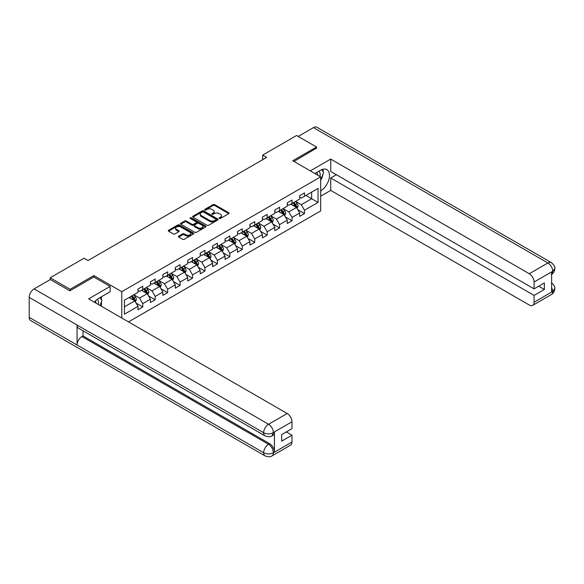 <?xml version="1.0" encoding="UTF-8"?>
<svg xmlns="http://www.w3.org/2000/svg" width="584" height="584" viewBox="0 0 584 584"><rect width="100%" height="100%" fill="white"/><g stroke="black" fill="none" stroke-linecap="round" stroke-linejoin="round"><path stroke-width="0.88" d="M219.336 218.445A0.774 0.445 0 0 0 220.438 218.445L228.753 213.642A1.11 0.642 0 0 0 229.074 213.189A1.11 0.642 0 0 0 228.753 212.744L214.664 204.604A1.11 0.642 0 0 0 213.094 204.604L204.78 209.408A0.774 0.445 0 0 0 205.875 210.043L206.955 209.422A3.54 2.044 0 0 1 211.963 209.422L213.138 210.094A3.54 2.044 0 0 1 214.175 211.539A3.54 2.044 0 0 1 213.138 212.992L212.058 213.613A0.774 0.445 0 0 0 213.153 214.24L214.233 213.62A3.54 2.044 0 0 1 219.241 213.62L220.416 214.299A3.54 2.044 0 0 1 221.453 215.744A3.54 2.044 0 0 1 220.416 217.19L219.336 217.81A0.774 0.445 0 0 0 219.336 218.445L219.336 217.81M178.733 236.148A1.11 0.642 0 0 0 178.412 236.6A1.11 0.642 0 0 0 178.733 237.053L182.683 239.338A1.11 0.642 0 0 0 184.252 239.338L193.487 234.001A1.11 0.642 0 0 0 193.815 233.549A1.11 0.642 0 0 0 193.487 233.096L179.398 224.964A1.11 0.642 0 0 0 177.835 224.964L168.593 230.3A1.11 0.642 0 0 0 168.272 230.753A1.11 0.642 0 0 0 168.593 231.198L173.368 233.958A1.11 0.642 0 0 0 174.937 233.958L178.887 231.673A1.11 0.642 0 0 0 179.215 231.227A1.11 0.642 0 0 0 178.887 230.775L176.521 229.403A2.964 1.708 0 0 1 175.653 228.198A2.964 1.708 0 0 1 177.485 226.614A2.964 1.708 0 0 1 180.712 226.986L189.982 232.344A2.964 1.708 0 0 1 190.851 233.549A2.964 1.708 0 0 1 189.026 235.133A2.964 1.708 0 0 1 185.8 234.761L184.252 233.87A1.11 0.642 0 0 0 182.683 233.87L178.733 236.148L178.733 237.053L182.683 234.79L182.683 233.87M93.878 277.042L93.878 275.568L70.109 289.292L50.173 277.78L50.173 279.619M93.878 275.568L121.786 291.686L320.674 176.857L320.674 210.926L128.487 321.886M316.528 148.402L316.528 147.022L292.767 160.746L320.674 176.857M316.528 147.022L296.592 135.51L262.698 155.081L262.698 159.68M50.173 277.78L84.067 258.216L88.053 260.515L266.684 157.381L262.698 155.081M207.028 225.278A1.11 0.642 0 0 0 208.597 225.278L217.832 219.949A1.11 0.642 0 0 0 218.153 219.496A1.11 0.642 0 0 0 217.832 219.044L203.743 210.912A1.11 0.642 0 0 0 202.173 210.912L192.939 216.241A1.11 0.642 0 0 0 192.618 216.693A1.11 0.642 0 0 0 192.939 217.146L207.028 225.278M190.552 218.613A0.774 0.445 0 0 1 191.333 218.723L191.333 217.803L205.663 226.074A1.11 0.642 0 0 1 205.984 226.526A1.11 0.642 0 0 1 205.663 226.979L196.421 232.308A1.11 0.642 0 0 1 194.859 232.308L180.77 224.176L184.719 221.905L184.719 220.986L180.77 223.27A1.11 0.642 0 0 0 180.441 223.723A1.11 0.642 0 0 0 180.77 224.176L180.77 223.27M184.719 221.905A1.11 0.642 0 0 1 186.289 221.905L186.289 220.986A1.11 0.642 0 0 0 184.719 220.986M186.289 220.986L191.997 224.285A1.11 0.642 0 0 0 193.567 224.285L196.188 222.774A1.11 0.642 0 0 0 196.516 222.322A1.11 0.642 0 0 0 196.188 221.869L190.238 218.438A0.774 0.445 0 0 1 191.333 217.803M121.786 318.017L121.786 291.686M136.101 303.125L142.759 306.972L142.759 303.607L150.417 299.19L150.417 302.548L155.198 299.789L155.198 296.424L162.856 292.007L162.856 295.365L167.637 292.606L167.637 289.248L175.295 284.824L175.295 288.189L180.084 285.423L180.084 282.065L187.734 277.641L187.734 281.006L192.523 278.239L192.523 274.882L200.181 270.458L200.181 273.823L204.962 271.056L204.962 267.698L212.62 263.274L212.62 266.64L217.401 263.873L217.401 260.515L225.059 256.099L225.059 259.457L229.841 256.697L229.841 253.332L237.498 248.915L237.498 252.273L242.287 249.514L242.287 246.149L249.937 241.732L249.937 245.09L254.726 242.331L254.726 238.966L262.377 234.549L262.377 237.907L267.165 235.148L267.165 231.782L274.823 227.366L274.823 230.724L279.605 227.964L279.605 224.599L287.262 220.183L287.262 223.541L292.044 220.781L292.044 217.423L299.702 212.999L299.702 216.365L304.483 213.598L304.483 210.24L318.046 202.407L318.046 188.413L311.666 192.099L311.666 198.728L318.046 202.407M142.759 306.972L137.977 309.732L137.977 306.374L124.421 314.199L124.421 300.205L137.977 292.372L137.977 289.014L142.759 286.255L142.759 289.613L150.417 285.196L150.417 281.831L155.198 279.072L155.198 282.43L162.856 278.013L162.856 274.648L167.637 271.888L167.637 275.247L175.295 270.83L175.295 267.465L180.084 264.705L180.084 268.063L187.734 263.647L187.734 260.281L192.523 257.522L192.523 260.88L200.181 256.464L200.181 253.106L204.962 250.339L204.962 253.704L212.62 249.28L212.62 245.922L217.401 243.156L217.401 246.521L225.059 242.097L225.059 238.739L229.841 235.972L229.841 239.338L237.498 234.914L237.498 231.556L242.287 228.789L242.287 232.155L249.937 227.731L249.937 224.373L254.726 221.606L254.726 224.971L262.377 220.548L262.377 217.19L267.165 214.43L267.165 217.788L274.823 213.372L274.823 210.006L279.605 207.247L279.605 210.605L287.262 206.188L287.262 202.823L292.044 200.064L292.044 203.422L299.702 199.005L299.702 195.64L304.483 192.881L304.483 196.239L318.046 188.413M141.481 290.35L147.226 293.664L139.569 298.088L133.831 294.767M137.977 290.533L139.569 291.452L142.759 289.613M139.569 298.088L142.759 303.607M147.226 293.664L150.417 299.19M153.921 283.167L159.666 286.481L152.008 290.905L146.27 287.591M150.417 283.349L152.008 284.269L155.198 282.43M152.008 290.905L155.198 296.424M159.666 286.481L162.856 292.007M166.367 275.984L172.105 279.298L164.447 283.722L158.709 280.408M162.856 276.166L164.447 277.086L167.637 275.247M164.447 283.722L167.637 289.248M172.105 279.298L175.295 284.824M178.806 268.801L184.544 272.115L176.894 276.539L171.148 273.224M175.295 268.983L176.894 269.91L180.084 268.063M176.894 276.539L180.084 282.065M184.544 272.115L187.734 277.641M191.245 261.617L196.991 264.932L189.333 269.355L183.588 266.041M187.734 261.807L189.333 262.727L192.523 260.88M189.333 269.355L192.523 274.882M196.991 264.932L200.181 270.458M203.685 254.434L209.43 257.756L201.772 262.172L196.027 258.858M200.181 254.624L201.772 255.544L204.962 253.704M201.772 262.172L204.962 267.698M209.43 257.756L212.62 263.274M216.124 247.258L221.869 250.572L214.211 254.989L208.473 251.675M212.62 247.441L214.211 248.361L217.401 246.521M214.211 254.989L217.401 260.515M221.869 250.572L225.059 256.099M228.57 240.075L234.308 243.389L226.65 247.806L220.913 244.492M225.059 240.258L226.65 241.177L229.841 239.338M226.65 247.806L229.841 253.332M234.308 243.389L237.498 248.915M241.009 232.892L246.747 236.206L239.097 240.623L233.352 237.308M237.498 233.074L239.097 233.994L242.287 232.155M239.097 240.623L242.287 246.149M246.747 236.206L249.937 241.732M253.449 225.709L259.187 229.023L251.536 233.439L245.791 230.125M249.937 225.891L251.536 226.811L254.726 224.971M251.536 233.439L254.726 238.966M259.187 229.023L262.377 234.549M265.888 218.526L271.633 221.84L263.975 226.263L258.23 222.942M262.377 218.708L263.975 219.628L267.165 217.788M263.975 226.263L267.165 231.782M271.633 221.84L274.823 227.366M278.327 211.342L284.072 214.656L276.414 219.08L270.677 215.766M274.823 211.525L276.414 212.445L279.605 210.605M276.414 219.08L279.605 224.599M284.072 214.656L287.262 220.183M290.766 204.159L296.511 207.473L288.854 211.897L283.116 208.583M287.262 204.342L288.854 205.269L292.044 203.422M288.854 211.897L292.044 217.423M296.511 207.473L299.702 212.999M305.921 195.414L311.666 198.728L301.293 204.714L295.555 201.4M299.702 197.158L301.293 198.086L304.483 196.239M301.293 204.714L304.483 210.24M70.109 289.292L70.109 290.671M124.421 306.834L134.787 300.848L129.042 297.533M134.787 300.848L137.977 306.374M297.825 209.751L304.483 213.598M285.386 216.934L292.044 220.781M272.947 224.117L279.605 227.964M260.508 231.3L267.165 235.148M248.069 238.484L254.726 242.331M235.622 245.667L242.287 249.514M223.183 252.85L229.841 256.697M210.744 260.033L217.401 263.873M198.304 267.216L204.962 271.056M185.865 274.4L192.523 278.239M173.419 281.576L180.084 285.423M160.98 288.759L167.637 292.606M148.54 295.942L155.198 299.789M219.65 218.555L220.416 218.109A3.54 2.044 0 0 0 221.453 216.664L221.453 215.744M214.175 211.539L214.175 212.466A3.54 2.044 0 0 1 213.138 213.912L212.372 214.35M228.738 213.656L214.664 205.524A1.11 0.642 0 0 0 213.094 205.524L205.086 210.152M217.832 219.044L217.832 219.949L203.743 211.831A1.11 0.642 0 0 0 202.173 211.831L192.954 217.153L192.939 216.241M215.876 219.81A0.774 0.445 0 0 0 215.876 219.183L203.509 212.043A0.774 0.445 0 0 0 202.414 212.043L201.276 212.693A3.54 2.044 0 0 0 200.239 214.138A3.54 2.044 0 0 0 201.276 215.591L209.729 220.467A3.54 2.044 0 0 0 214.737 220.467L215.876 219.81L215.876 220.737A0.774 0.445 0 0 0 216.102 220.416L216.102 219.496M200.239 214.138L200.239 215.065A3.54 2.044 0 0 0 201.276 216.511L201.276 215.591M215.876 220.737L214.737 221.387A3.54 2.044 0 0 1 209.729 221.387L201.276 216.511M186.289 221.905L191.997 225.205A1.11 0.642 0 0 0 193.567 225.205L196.188 223.694A1.11 0.642 0 0 0 196.516 223.241L196.516 222.322M191.333 218.723L205.648 226.986M197.932 227.709A2.964 1.708 0 0 0 201.159 228.081A2.964 1.708 0 0 0 202.984 226.504A2.964 1.708 0 0 0 202.115 225.293L198.852 223.409A1.11 0.642 0 0 0 197.282 223.409L194.662 224.92A1.11 0.642 0 0 0 194.341 225.373A1.11 0.642 0 0 0 194.662 225.826L197.932 227.709L197.932 228.629A2.964 1.708 0 0 0 201.159 229.001A2.964 1.708 0 0 0 202.984 227.424L202.984 226.504M194.341 225.373L194.341 226.293A1.11 0.642 0 0 0 194.662 226.745L194.662 225.826M197.932 228.629L194.662 226.745M190.851 233.549L190.851 234.476A2.964 1.708 0 0 1 189.026 236.053A2.964 1.708 0 0 1 185.8 235.681L184.252 234.79A1.11 0.642 0 0 0 182.683 234.79M175.653 228.198L175.653 229.118A2.964 1.708 0 0 0 176.521 230.33L176.521 229.403M178.872 231.687L176.521 230.33M193.487 233.096L193.487 234.001L179.398 225.884A1.11 0.642 0 0 0 177.835 225.884L168.608 231.213M297.139 208.568L298.088 206.174A2.986 1.723 -120 0 0 297.139 203.633L295.489 201.436M292.62 205.232L291.504 203.736M293.022 202.86L294.664 205.057A2.986 1.723 60 0 1 295.519 206.86C295.971 207.459 296.285 207.276 296.475 206.305A2.986 1.723 -120 0 0 295.621 204.509L293.978 202.312M293.226 202.743L295.051 205.181A1.526 0.876 60 0 1 295.329 205.641L296.475 206.305M319.944 176.441A7.329 4.234 120 0 0 318.864 171.229M317.616 175.09A5.015 2.898 120 0 0 316.579 172.565A5.015 2.898 120 0 0 316.564 172.557M321.66 169.696L323.624 172.484L320.674 180.084M98.251 304.432A7.329 4.234 120 0 0 97.28 299.307M95.915 303.081A5.015 2.898 120 0 0 95.404 301.023M99.922 297.628L101.93 300.483L100.003 305.439M320.674 190.902A12.687 7.322 120 0 0 328.836 179.711A12.687 7.322 120 0 0 326.858 169.645A12.687 7.322 120 0 0 320.514 170.273L314.893 173.521M320.674 196.195L330.726 190.391L330.726 178.01L534.075 295.416L534.075 302.271L552.814 291.358L551.625 291.912L551.625 272.115L552.698 271.268L534.075 282.014A6.767 3.905 -120 0 0 529.294 273.728L547.916 262.975L313.455 127.619L298.183 136.43M336.384 174.74L330.726 178.01M538.704 286.204L544.368 289.474L544.368 282.933L534.075 288.876L330.726 171.47L330.726 159.089L529.294 273.728M310.308 170.871L330.726 159.089M330.726 190.391L529.294 305.038A6.767 3.905 -120 0 0 532.674 305.374A6.767 3.905 -120 0 0 534.075 302.271M313.455 127.619A6.935 4.008 -60 0 1 316.922 127.275L551.384 262.632A6.935 4.008 -60 0 0 547.916 262.975A6.767 3.905 60 0 1 552.698 271.268M534.075 288.876L534.075 282.014M544.368 289.474L534.075 295.416M316.528 148.124L293.956 161.432M320.674 180.456A12.687 7.322 120 0 0 322.981 174.134M323.186 171.864A12.687 7.322 120 0 0 322.872 169.28M551.625 287.182L552.698 291.292M551.384 282.663C554.106 285.109 555.245 287.065 554.8 288.532L552.822 291.358M551.384 262.632C554.099 265.063 555.238 267.034 554.8 268.552L552.822 271.334M110.142 286.437L88.615 298.869L287.182 413.509A6.767 3.905 60 0 1 291.964 421.801L273.349 432.547L271.947 435.876C270.808 437.029 268.523 437.029 265.092 435.883L78.482 328.15A6.935 4.008 -60 0 1 77.051 325.018L29.2 297.395A6.935 4.008 -60 0 1 34.106 288.897L50.334 279.532L69.868 290.81L93.798 276.998L110.142 286.437L110.142 291.73L98.82 298.271A12.687 7.322 120 0 0 94.374 302.198M101.171 306.118L103.843 307.659M101.448 305.958L101.448 301.709M101.448 299.804L101.448 296.752M291.964 421.801L291.964 428.656L281.678 434.598L281.678 441.139L291.964 435.197L291.964 442.059A6.767 3.905 60 0 1 290.562 445.154L271.947 455.907A6.767 3.905 -120 0 0 273.349 452.804L291.964 442.059M271.947 455.907C270.859 457.053 268.582 457.053 265.092 455.914L30.638 320.55A6.935 4.008 -60 0 1 29.2 317.375L77.051 344.998A6.935 4.008 -60 0 1 81.95 336.552L268.56 444.293L269.64 443.665A6.767 3.905 60 0 1 274.422 451.958L274.422 432.16A6.767 3.905 60 0 1 273.02 435.255L271.947 435.876M29.2 297.395L29.2 317.375M265.092 435.883A6.935 4.008 -60 0 1 263.654 432.759L77.051 325.018L77.051 344.998L263.654 452.739C266.837 454.279 270.027 454.279 273.224 452.739L273.349 452.804M291.964 435.197L286.306 431.926M83.03 330.77L83.03 335.931L269.64 443.665M83.03 335.931L81.95 336.552M34.106 288.897L268.56 424.261A6.935 4.008 -60 0 0 263.654 432.759C266.851 434.292 270.034 434.277 273.217 432.715M284.7 215.751L285.649 213.357A2.986 1.723 -120 0 0 284.693 210.817L283.05 208.619M280.181 212.408L279.064 210.919M280.576 210.043L282.225 212.24A2.986 1.723 60 0 1 283.079 214.036C283.532 214.642 283.846 214.459 284.036 213.488A2.986 1.723 -120 0 0 283.182 211.685L281.532 209.495M280.787 209.926L282.612 212.364A1.526 0.876 60 0 1 282.89 212.824L284.036 213.488M272.261 222.935L273.21 220.54A2.986 1.723 -120 0 0 272.253 218L270.611 215.803M267.742 219.591L266.625 218.102M268.136 217.226L269.786 219.423A2.986 1.723 60 0 1 270.64 221.219C271.086 221.825 271.407 221.635 271.596 220.672A2.986 1.723 -120 0 0 270.742 218.869L269.093 216.671M268.348 217.109L270.173 219.547A1.526 0.876 60 0 1 270.45 220.007L271.596 220.672M259.822 230.111L260.771 227.723A2.986 1.723 -120 0 0 259.814 225.176L258.172 222.978M255.303 226.774L254.179 225.285M255.697 224.409L257.34 226.607A2.986 1.723 60 0 1 258.201 228.402C258.646 229.008 258.967 228.819 259.157 227.855A2.986 1.723 -120 0 0 258.303 226.052L256.653 223.854M255.901 224.292L257.734 226.723A1.526 0.876 60 0 1 258.011 227.191L259.157 227.855M247.382 237.294L248.331 234.907A2.986 1.723 -120 0 0 247.375 232.359L245.725 230.162M242.856 233.958L241.739 232.468M243.258 231.593L244.9 233.79A2.986 1.723 60 0 1 245.754 235.586C246.207 236.184 246.528 236.002 246.718 235.031A2.986 1.723 -120 0 0 245.857 233.235L244.214 231.038M243.462 231.468L245.287 233.907A1.526 0.876 60 0 1 245.565 234.374L246.718 235.031M234.936 244.477L235.885 242.09A2.986 1.723 -120 0 0 234.936 239.542L233.286 237.345M230.417 241.141L229.3 239.652M230.819 238.776L232.461 240.973A2.986 1.723 60 0 1 233.315 242.769C233.768 243.367 234.082 243.185 234.272 242.214A2.986 1.723 -120 0 0 233.417 240.418L231.775 238.221M231.023 238.652L232.848 241.09A1.526 0.876 60 0 1 233.126 241.557L234.272 242.214M222.497 251.66L223.446 249.273A2.986 1.723 -120 0 0 222.497 246.725L220.847 244.528M217.978 248.324L216.861 246.835M218.372 245.959L220.022 248.156A2.986 1.723 60 0 1 220.876 249.952C221.329 250.551 221.643 250.368 221.832 249.397A2.986 1.723 -120 0 0 220.978 247.601L219.336 245.404M218.584 245.835L220.409 248.273A1.526 0.876 60 0 1 220.686 248.733L221.832 249.397M210.058 258.843L211.007 256.456A2.986 1.723 -120 0 0 210.05 253.909L208.408 251.711M205.539 255.507L204.422 254.011M205.933 253.142L207.583 255.339A2.986 1.723 60 0 1 208.437 257.135C208.882 257.734 209.203 257.551 209.393 256.58A2.986 1.723 -120 0 0 208.539 254.785L206.889 252.587M206.145 253.018L207.97 255.456A1.526 0.876 60 0 1 208.247 255.916L209.393 256.58M197.618 266.027L198.567 263.639A2.986 1.723 -120 0 0 197.611 261.092L195.968 258.894M193.1 262.69L191.983 261.194M193.494 260.318L195.144 262.515A2.986 1.723 60 0 1 195.998 264.318C196.443 264.917 196.764 264.734 196.954 263.764A2.986 1.723 -120 0 0 196.1 261.968L194.45 259.771M193.706 260.201L195.531 262.639A1.526 0.876 60 0 1 195.808 263.099L196.954 263.764M185.179 273.21L186.128 270.815A2.986 1.723 -120 0 0 185.172 268.275L183.529 266.078M180.653 269.874L179.536 268.377M181.055 267.501L182.697 269.698A2.986 1.723 60 0 1 183.558 271.502C184.004 272.1 184.325 271.918 184.515 270.947A2.986 1.723 -120 0 0 183.653 269.151L182.011 266.954M181.259 267.384L183.091 269.823A1.526 0.876 60 0 1 183.361 270.282L184.515 270.947M172.74 280.393L173.682 277.999A2.986 1.723 -120 0 0 172.733 275.458L171.083 273.261M168.214 277.057L167.097 275.56M168.615 274.684L170.258 276.882A2.986 1.723 60 0 1 171.112 278.685C171.565 279.283 171.886 279.101 172.068 278.13A2.986 1.723 -120 0 0 171.214 276.334L169.572 274.137M168.82 274.568L170.645 277.006A1.526 0.876 60 0 1 170.922 277.466L172.068 278.13M160.293 287.576L161.242 285.182A2.986 1.723 -120 0 0 160.293 282.641L158.644 280.444M155.775 284.233L154.658 282.744M156.176 281.868L157.819 284.065A2.986 1.723 60 0 1 158.673 285.861C159.125 286.467 159.439 286.284 159.629 285.313A2.986 1.723 -120 0 0 158.775 283.51L157.132 281.313M156.381 281.751L158.206 284.189A1.526 0.876 60 0 1 158.483 284.649L159.629 285.313M147.854 294.759L148.803 292.365A2.986 1.723 -120 0 0 147.847 289.825L146.204 287.627M143.335 291.416L142.219 289.927M143.73 289.051L145.38 291.248A2.986 1.723 60 0 1 146.234 293.044C146.686 293.65 147 293.46 147.19 292.496A2.986 1.723 -120 0 0 146.336 290.693L144.686 288.496M143.941 288.934L145.766 291.372A1.526 0.876 60 0 1 146.044 291.832L147.19 292.496M135.415 301.935L136.364 299.548A2.986 1.723 -120 0 0 135.408 297L133.765 294.803M130.896 298.599L129.779 297.11M131.29 296.234L132.94 298.431A2.986 1.723 60 0 1 133.794 300.227C134.24 300.833 134.561 300.643 134.751 299.68A2.986 1.723 -120 0 0 133.897 297.877L132.247 295.679M131.502 296.117L133.327 298.548A1.526 0.876 60 0 1 133.605 299.015L134.751 299.68M220.416 218.109L220.416 217.19M212.058 214.24L212.058 213.613M213.138 213.912L213.138 212.992M204.78 210.043L204.78 209.408M213.094 205.524L213.094 204.604M214.664 205.524L214.664 204.604M228.753 213.642L228.753 212.744M202.173 211.831L202.173 210.912M203.743 211.831L203.743 210.912M209.729 221.387L209.729 220.467M214.737 221.387L214.737 220.467M191.997 225.205L191.997 224.285M193.567 225.205L193.567 224.285M196.188 223.694L196.188 222.774M205.663 226.979L205.663 226.074M184.252 234.79L184.252 233.87M185.8 235.681L185.8 234.761M178.887 231.673L178.887 230.775M168.593 231.198L168.593 230.3M177.835 225.884L177.835 224.964M179.398 225.884L179.398 224.964M296.219 207.305L298.074 206.232M295.621 204.509L297.139 203.633M293.497 205.736L294.664 205.057M554.8 288.554C554.727 291.204 553.559 293.226 551.296 294.621A6.767 3.905 -120 0 0 552.698 291.526M551.625 274.363L552.698 271.494M274.422 451.958L273.232 452.739M273.349 432.781L274.422 432.16M273.349 432.547A6.767 3.905 60 0 0 268.56 424.261L287.182 413.509M265.092 455.914A6.935 4.008 -60 0 1 263.654 452.739A6.935 4.008 -60 0 1 268.56 444.293C271.443 446.22 273.035 448.979 273.349 452.578M283.773 214.489L285.627 213.416M283.182 211.685L284.693 210.817M281.057 212.919L282.225 212.24M271.334 221.672L273.188 220.599M270.742 218.869L272.253 218M268.611 220.102L269.786 219.423M258.894 228.855L260.749 227.782M258.303 226.052L259.814 225.176M256.172 227.278L257.34 226.607M246.455 236.038L248.309 234.965M245.857 233.235L247.375 232.359M243.732 234.461L244.9 233.79M234.016 243.214L235.87 242.148M233.417 240.418L234.936 239.542M231.293 241.645L232.461 240.973M221.577 250.397L223.431 249.332M220.978 247.601L222.497 246.725M218.854 248.828L220.022 248.156M209.13 257.581L210.985 256.515M208.539 254.785L210.05 253.909M206.415 256.011L207.583 255.339M196.691 264.764L198.545 263.691M196.1 261.968L197.611 261.092M193.968 263.194L195.144 262.515M184.252 271.947L186.106 270.874M183.653 269.151L185.172 268.275M181.529 270.377L182.697 269.698M171.813 279.13L173.667 278.057M171.214 276.334L172.733 275.458M169.09 277.561L170.258 276.882M159.374 286.313L161.228 285.24M158.775 283.51L160.293 282.641M156.651 284.744L157.819 284.065M146.927 293.497L148.781 292.423M146.336 290.693L147.847 289.825M144.212 291.927L145.38 291.248M134.488 300.68L136.342 299.607M133.897 297.877L135.408 297M131.772 299.103L132.94 298.431M532.674 305.374L551.296 294.621M554.8 268.574C554.712 271.202 553.544 273.21 551.296 274.597"/></g></svg>
